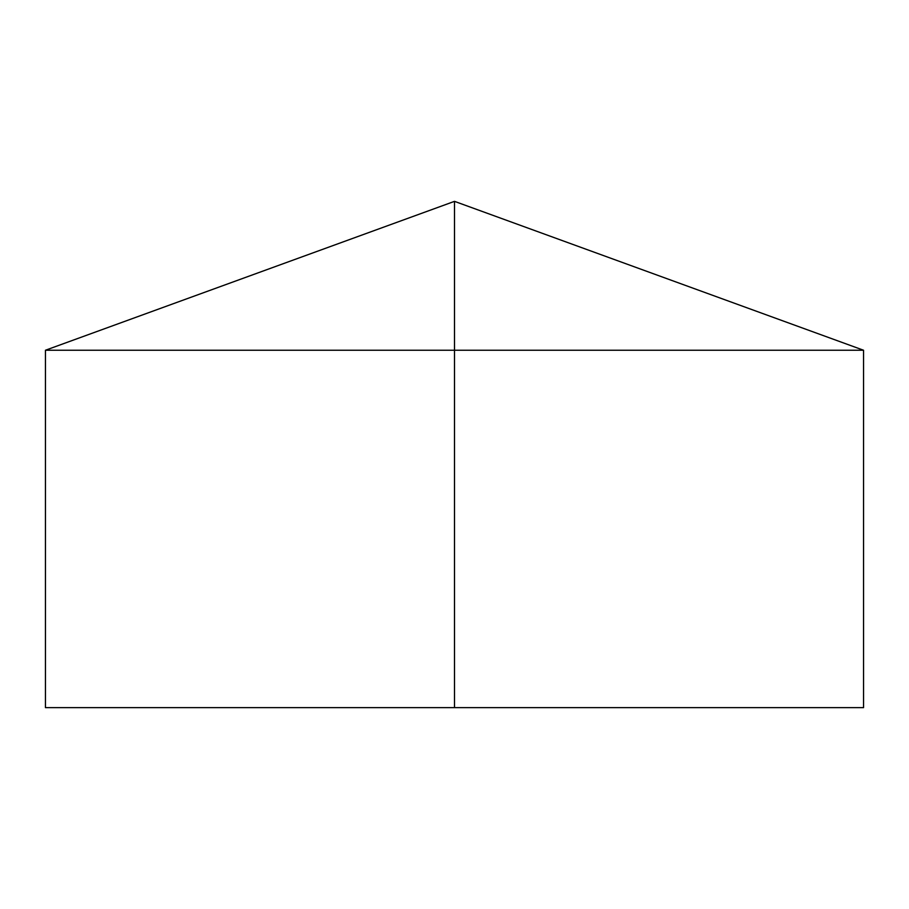 <?xml version="1.0" encoding="UTF-8"?>
<svg xmlns="http://www.w3.org/2000/svg" width="909" height="909" viewBox="0 0 909 909"><rect width="100%" height="100%" fill="white"/><g stroke="black" fill="none" stroke-linecap="round" stroke-linejoin="round"><path stroke-width="1.36" d="M863.55 350.238L863.55 707.645L45.45 707.645L45.45 350.238L863.55 350.238L454.5 201.355L454.5 707.645M454.5 201.355L45.45 350.238"/></g></svg>
